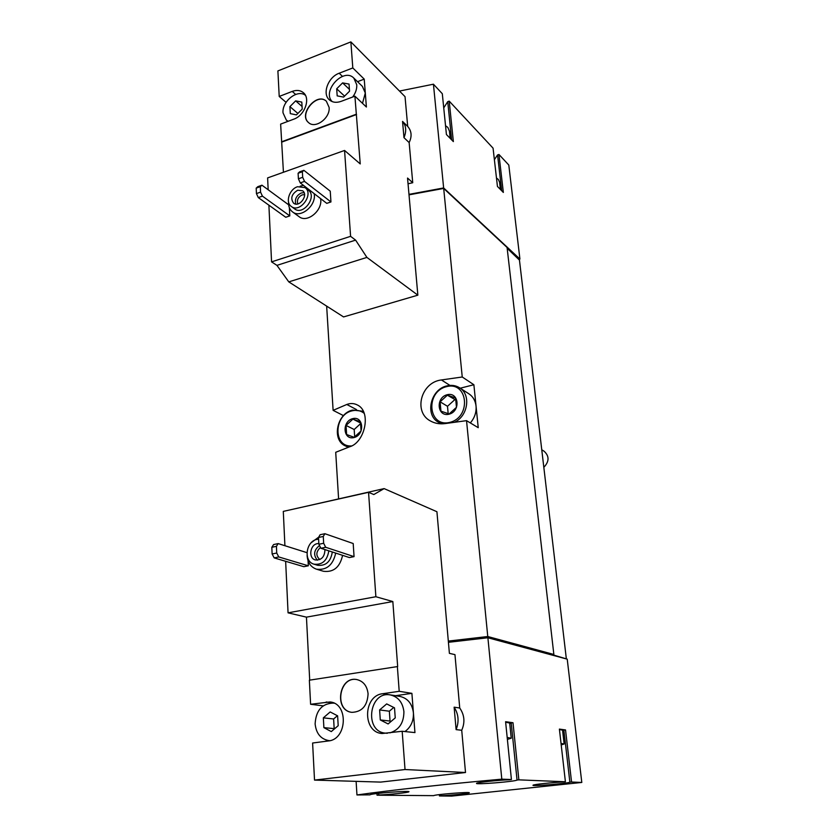 <?xml version="1.0" encoding="UTF-8"?>
<svg xmlns="http://www.w3.org/2000/svg" width="838" height="838" viewBox="0 0 838 838"><rect width="100%" height="100%" fill="white"/><g stroke="black" fill="none" stroke-linecap="round" stroke-linejoin="round"><path stroke-width="1.26" d="M500.412 189.451L499.584 182.244L498.327 179.426L496.484 178.065M450.184 138.354L449.451 131.157L447.848 127.418L445.533 125.721M320.566 198.575C323.112 210.191 307.221 223.484 299.082 216.665L292.535 211.899C289.686 209.689 288.356 206.431 288.555 202.126M330.947 201.948L330.245 191.179L303.89 170.324L299.637 171.832L298.098 173.267L298.412 178.808L300.255 182.894L326.768 203.362L330.947 201.948L304.529 181.396L300.255 182.894M362.498 103.336L365.305 93.008L366.395 107.013L354.914 96.171L360.235 163.923L344.565 150.452L267.615 177.907L268.17 189.776M268.893 205.174L271.564 261.875L276.938 265.374L288.785 281.882L343.559 316.932L417.848 295.165L407.54 178.054L412.736 182.726L409.143 142.575C412.128 136.385 411.647 131 407.697 126.412L405.037 96.663L350.871 41.9L352.808 67.951L364.226 79.128L357.533 81.684M344.565 150.452L350.588 236.337L271.564 261.875M288.628 204.797L261.948 185.198L260.325 186.654L260.566 192.132L262.441 196.144L289.801 215.89L289.372 207.751M289.801 215.89L285.758 217.262L258.303 197.59L256.438 193.588L260.566 192.132M443.637 187.942L433.435 84.198L442.307 93.72L446.424 134.53L453.358 141.591L449.21 101.126L493.069 148.158L497.437 186.424L503.345 192.436L498.956 154.475L508.802 165.034L519.916 259.047L443.637 187.942L408.975 194.364M433.435 84.198L399.485 91.059M408.043 183.784L412.736 182.726M342.585 555.343C339.945 567.211 333.576 572.522 323.468 571.275L316.45 569.18C310.709 567.085 307.588 562.508 307.096 555.437M354.055 556.631L353.196 543.527L324.893 533.712L320.137 534.717L318.503 537.472L318.89 544.26L320.902 548.262L349.404 557.563L354.055 556.631L325.678 547.277L320.902 548.262M402.177 731.27L414.946 732.59L411.898 693.34L399.202 691.308L382.725 693.717C363.001 695.54 362.278 732.496 382.18 733.512L402.177 731.27L405.026 769.525L465.509 772.51L461.728 730.265L456.113 729.626L454.133 707.178L459.737 708.005L454.961 654.635L449.398 653.357L436.923 511.725L384.118 488.606L373.811 494.546L368.552 492.315L283.296 511.39L284.91 545.716M285.643 561.292L288.062 612.84L306.446 617.145L309.704 680.142M368.552 492.315L375.874 596.729L288.062 612.84M306.949 552.661L278.164 543.59L276.425 546.334L276.718 553.028L278.771 556.945L308.332 565.797L308.059 560.748M308.332 565.797L303.838 566.687L274.173 557.899L272.12 553.981L276.718 553.028M326.307 740.111L326.37 741.221M375.874 596.729L392.833 601.548L397.673 666.545L309.358 680.194L310.605 704.276L323.143 705.847M384.118 488.606L299.711 507.713M310.605 704.276L329.963 701.961C348.618 703.26 347.32 739.483 328.36 740.96L312.605 743.023L314.522 780.094L380.703 782.095L465.509 772.51M397.359 666.482L399.202 691.308M368.081 693.791C367.117 685.882 363.336 681.137 356.758 679.555C338.929 675.805 333.681 710.792 351.96 712.342C362.068 711.902 367.442 705.722 368.081 693.791M405.026 769.525L314.522 780.094M439.342 794.623L439.447 795.953L451.651 796.1L581.802 782.451L571.558 782.022L565.535 729.95L559.396 729.102L565.409 781.77L518.858 779.853L513.003 722.733L505.597 721.717L511.421 779.539L501.805 779.151L487.894 637.76L448.424 642.306M501.805 779.151C442.506 784.483 394.227 789.752 356.957 794.958L356.119 781.351M461.728 730.265C465.174 722.377 464.514 714.961 459.737 708.005M561.209 744.94L564.152 743.997L561.031 743.453M507.378 739.42L511.232 738.215L507.179 737.471M566.959 659.077L553.656 655.065L553.855 654.468L487.768 636.524L466.536 420.655L478.236 427.684L473.879 384.736L462.241 376.995L443.69 188.435L409.017 194.845M338.594 498.788L335.713 452.3L349.593 446.801C365.043 442.537 371.716 411.406 357.302 404.943C353.971 403.246 350.473 403.088 346.806 404.471L333.115 410.348L326.652 306.111M487.768 636.524L448.32 641.08M462.241 376.995L441.417 379.949C420.875 382.233 413.144 412.191 430.512 421.022C434.985 423.473 439.96 424.311 445.449 423.536L466.536 420.655M333.115 410.348L343.475 415.627M553.855 654.468L507.074 247.472L443.69 188.435M566.289 658.343L519.455 260.105L507.168 248.278M376.932 793.534L377.037 795.199L433.717 795.65C434.22 794.529 471.564 791.564 469.228 792.832L469.217 792.727M356.957 794.958L369.925 794.853M581.802 782.451L567.221 659.15L487.894 637.76M443.878 188.602L506.812 247.231M439.94 423.075L440.338 423.787M473.879 384.736L460.219 388.214M442.38 423.819L438.536 422.268C424.594 415.198 430.585 389.282 446.811 385.92C451.483 384.789 455.736 385.407 459.559 387.785L468.871 393.797C472.999 396.573 475.387 400.669 476.047 406.084C476.518 412.317 474.612 417.932 470.317 422.928M377.037 795.199L378.682 795.021C390.267 794.518 408.284 792.622 408.86 791.837C411.793 790.318 370.909 793.418 369.977 794.791L369.935 794.906M439.447 795.953L440.987 795.786C451.535 795.314 468.903 793.502 469.228 792.832M565.409 781.77L563.702 781.948C552.933 782.378 533.104 784.494 533.02 785.227C530.946 786.526 568.038 783.488 569.871 782.2L571.558 782.022M511.421 779.539L509.588 779.738C497.688 780.178 476.916 782.43 476.581 783.3C473.962 784.923 515.936 781.54 517.046 780.042L518.858 779.853M488.093 637.812L487.978 636.702L448.33 641.29M553.593 654.499L487.978 636.702M519.026 259.309L519.916 259.047M443.742 107.893L447.733 101.649L449.21 101.126M494.378 159.691L497.563 154.936L498.956 154.475M440.987 795.786L440.872 794.445M565.535 729.95L563.88 730.16L569.871 782.2M562.623 730.694L563.88 730.16M564.131 743.861L562.56 730.17L559.438 729.51M513.003 722.733L511.211 722.964L517.046 780.042M509.755 723.686L511.211 722.964M511.211 737.995L509.693 723.068L505.639 722.178M378.682 795.021L378.567 793.345M501.69 190.76L497.563 154.936M451.64 139.841L447.733 101.649M456.113 729.626C459.234 721.602 458.575 714.112 454.133 707.178M392.833 601.548L306.446 617.145M411.898 693.34L395.463 695.718M404.943 731.564C410.892 727.154 413.721 720.921 413.417 712.866C412.16 703.658 407.635 698.159 399.82 696.388L390.215 694.922C369.076 690.784 363.86 731.763 385.532 733.135L387.596 733.187M324.893 533.712L323.269 536.477L323.657 543.275L325.678 547.277M323.657 543.275L318.89 544.26M323.269 536.477L318.503 537.472M278.771 556.945L274.173 557.899M278.164 543.59L273.586 544.564L271.826 547.298L272.12 553.981M276.425 546.334L271.826 547.298M328.81 550.849C327.208 560.622 322.274 565.063 314.02 564.184C303.209 561.544 305.839 541.107 317.131 539.368L318.597 539.18M324.955 549.581C324.704 556.872 321.488 560.329 315.277 559.941C308.195 558.181 309.945 544.752 317.372 543.632L318.838 543.495M332.309 551.991C330.717 561.722 325.804 566.142 317.571 565.262L314.02 564.184M335.703 553.09C333.032 565.063 326.611 570.427 316.45 569.18M311.254 542.689L318.702 537.137M356.841 679.576C339.107 675.952 333.891 710.697 352.044 712.352M389.911 732.883C399.213 729.877 403.874 722.785 403.906 711.619C402.669 702.275 398.102 696.713 390.215 694.922M379.614 709.943L380.295 719.936L388.109 723.948L395.243 717.894L394.509 707.848L386.685 703.91L379.614 709.943L389.345 711.211L390.047 721.068L380.295 719.936M334.184 703.239L333.304 703.092C322.012 703.491 315.947 710.435 315.119 723.906C316.209 733.627 320.839 739.2 329.009 740.624L329.91 740.666M323.342 717.841L323.887 727.635L331.293 731.595L338.196 725.687L337.62 715.841L330.182 711.944L323.342 717.841L333.618 718.973L334.173 728.641L323.887 727.635M337.4 715.725L333.618 718.973M390.047 721.068L390.958 721.528M393.745 707.471L389.345 711.211M317.34 560.203C313.14 554.945 313.862 550.053 319.519 545.517M319.833 559.575C315.685 555.772 315.895 551.729 320.483 547.434M295.657 94.432L292.221 91.415C296.673 89.802 300.413 90.232 303.408 92.714C310.835 98.538 304.644 115.571 293.761 119.174L280.636 124.108L283.433 172.272M286.083 102.341L279.211 96.454L277.891 70.916L350.871 41.9M352.662 97.019C355.616 93.06 356.978 88.985 356.758 84.785L353.814 78.081L362.372 86.356L365.305 93.008L364.226 79.128M350.588 236.337L355.605 240.118L366.908 257.413L417.848 295.165M403.979 137.662C406.65 131.095 406.179 125.679 402.544 121.416L403.979 137.662L409.143 142.575M402.544 121.416L407.697 126.412M366.908 257.413L288.785 281.882M355.605 240.118L276.938 265.374M329.114 107.4L326.349 101.22C316.827 91.813 298.087 114.481 308.583 122.61C315.287 129.199 330.35 118.106 329.114 107.4M356.255 114.24L281.558 141.811M342.48 76.384L339.181 73.231C328.129 77.054 321.939 93.804 329.376 99.858C332.497 102.498 336.415 103.001 341.16 101.346L354.914 96.171M339.181 73.231L352.808 67.951M292.221 91.415L279.211 96.454M356.548 114.513L281.872 142.062M353.814 78.081C343.549 67.166 321.509 91.29 332.215 101.608M336.687 88.786L337.18 95.867L343.601 97.093L349.551 91.185L349.027 84.072L342.595 82.899L336.687 88.786L344.575 96.129M305.43 95.323C297.595 88.891 281.851 101.272 283.014 112.826L286.355 120.117L288.167 121.28M289.917 106.636L290.294 113.633L296.443 114.89L302.214 109.118L301.806 102.1L295.646 100.874L289.917 106.636L297.878 113.455M302.057 106.447L295.646 100.874M349.415 89.352L342.595 82.899M303.89 170.324L302.361 171.759L302.686 177.3L304.529 181.396M302.686 177.3L298.412 178.808M302.361 171.759L298.098 173.267M262.441 196.144L258.303 197.59M261.948 185.198L257.832 186.665L256.198 188.121L256.438 193.588M260.325 186.654L256.198 188.121M326.422 101.283C316.89 92.086 298.359 114.492 308.667 122.683M297.511 186.727L305.053 187.607C314.292 193.997 299.994 213.585 291.32 206.462C285.119 202.429 289.288 189.22 297.511 186.727M297.71 190.226L302.644 190.792C308.761 194.992 299.323 207.918 293.604 203.194C290.241 198.355 291.603 194.028 297.71 190.226M305.053 187.607L308.311 190.121C317.529 196.49 303.283 215.995 294.62 208.882L291.32 206.462M300.161 186.183L303.461 185.366M314.166 193.63C316.701 205.32 300.706 218.739 292.535 211.899M295.772 204.053C294.567 199.214 296.411 195.516 301.313 192.97L304.079 192.656M297.783 203.927C296.694 200.01 298.16 196.993 302.172 194.877L304.55 194.646M541.851 449.817L544.124 451.242C549.393 456.123 549.319 461.455 543.914 467.237M447.167 394.729C458.952 391.608 460.879 411.374 448.99 414.213C437.185 417.177 435.425 397.579 447.167 394.729M440.097 401.811L447.377 395.201L455.568 397.924L456.469 407.32L449.137 413.951L440.956 411.165L440.097 401.811L447.492 406.283L448.183 413.7M446.413 386.674C467.992 380.819 471.679 417.209 449.765 422.394C428.092 427.715 425.002 391.912 446.413 386.674M459.559 387.785C471.113 394.426 468.107 415.973 454.625 422.195M352.704 418.644C363.682 415.732 365.043 434.932 353.971 437.572C342.972 440.338 341.768 421.294 352.704 418.644M346.031 425.442L352.913 419.094L360.445 421.818L361.073 430.942L354.139 437.31L346.628 434.524L346.031 425.442L354.181 429.506L354.694 436.996M351.562 445.931C332.958 447.44 333.723 414.601 352.17 410.819C356.726 409.74 360.728 410.578 364.174 413.344M348.88 447.063L345.549 445.994C331.356 440.201 336.782 413.302 352.662 410.065L363.252 411.28M360.801 423.138L352.913 419.094M360.864 423.379L354.181 429.506M456.165 400.25L447.377 395.201M454.699 399.757L447.492 406.283M441.417 379.949L449.943 385.407M346.806 404.471L356.464 409.573M326.192 701.993L333.587 702.967M382.725 693.717L395.641 695.697M386.936 733.271L385.532 733.135M334.1 703.197L333.304 703.092M329.816 740.687L329.009 740.624M287.874 121.395L286.355 120.117M438.536 422.268L441.249 423.819M345.549 445.994L348.283 447.283"/></g></svg>
